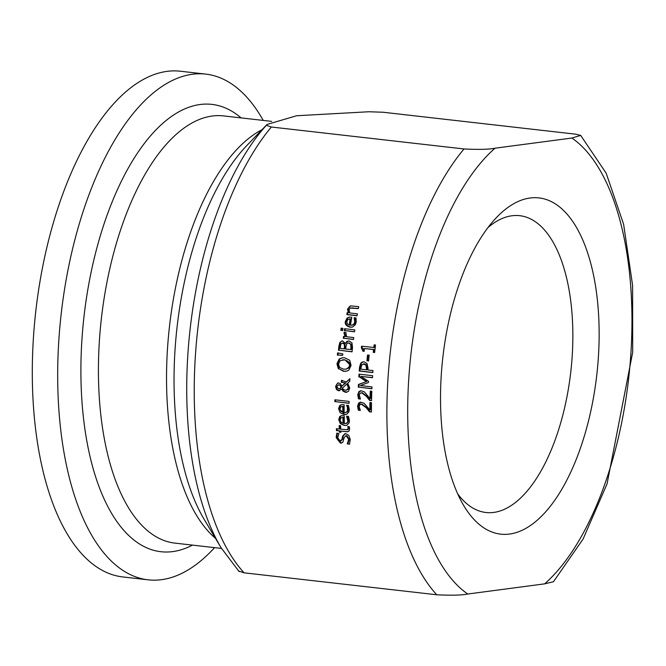 <?xml version="1.0" encoding="UTF-8"?>
<svg xmlns="http://www.w3.org/2000/svg" width="666" height="666" viewBox="0 0 666 666"><rect width="100%" height="100%" fill="white"/><g stroke="black" fill="none" stroke-linecap="round" stroke-linejoin="round"><path stroke-width="1" d="M373.793 347.585A254.62 116.575 -83.5 0 1 374.117 344.855L375.507 345.013A254.62 116.575 96.5 0 0 374.642 352.522L373.251 352.364A254.62 116.575 -83.5 0 1 373.559 349.575L364.452 348.534A254.62 116.575 96.5 0 0 364.135 351.323L362.895 351.182L361.355 347.785A254.62 116.575 -83.5 0 1 361.538 346.195L374.392 347.51A253.338 115.984 -83.5 0 1 374.7 344.921M364.152 351.182L363.494 351.107L363.22 348.468L361.954 347.71A253.338 115.984 -83.5 0 1 362.121 346.262M374.65 352.381L373.851 352.289A253.338 115.984 -83.5 0 1 374.159 349.492L364.452 348.534M362.895 351.182L363.494 351.107M361.355 347.785L361.954 347.71M373.559 349.575L374.159 349.492M373.251 352.364L373.851 352.289M340.051 440.992L342.033 439.277L342.565 436.272L344.93 433.674L345.829 433.674L348.784 435.373L350.249 439.435L349.525 444.247L347.877 443.906A253.338 115.984 -83.5 0 1 347.868 443.764L349.309 439.319L346.836 435.714L345.646 435.789L346.228 435.789L344.247 437.412L342.774 442.407L340.384 443.098L336.155 437.604L336.78 433.225L338.936 433.474A254.62 116.575 96.5 0 0 338.944 433.616L337.712 437.645L340.051 440.992L341.233 440.917M349.583 444.097L347.877 443.906M347.252 443.989A254.62 116.575 -83.5 0 1 347.244 443.839L347.868 443.764M347.244 443.839L348.693 439.402L346.228 435.789L346.836 435.714M341.616 443.04L341 443.015L336.771 437.52L337.387 433.141M340.667 440.909L342.649 439.194L343.181 436.188L345.246 433.649M343.057 423.418A254.62 116.575 -83.5 0 1 342.907 417.432L340.875 417.848L340.126 419.905L340.992 422.261L343.664 423.343A253.338 115.984 -83.5 0 1 343.514 417.357L342.232 417.416M345.546 423.576L347.053 422.893L347.868 421.195L346.62 416.317A254.62 116.575 -83.5 0 1 346.62 416.2L348.493 416.416L349.425 420.388L349.076 422.968L346.811 425.291L344.314 425.491L340.293 423.593L338.711 419.63L339.777 416.475L341.691 415.601L344.189 415.717A254.62 116.575 96.5 0 0 344.372 423.568L346.786 423.343L348.31 421.769L348.534 420.163L347.219 416.233M346.228 425.441L344.921 425.408C340.709 424.034 338.844 422.077 339.319 419.555L340.384 416.4L342.008 415.567M342.907 417.432L343.514 417.357M347.427 417.865L348.027 417.782M346.62 416.317L347.061 416.258M339.777 416.475L340.384 416.4M347.96 431.701L340.825 431.102A254.62 116.575 96.5 0 0 340.884 432.384L340.076 432.142A253.338 115.984 -83.5 0 1 340.018 430.86L337.088 430.527A253.338 115.984 -83.5 0 1 337.004 428.771M339.469 432.217A254.62 116.575 -83.5 0 1 339.402 430.944L336.472 430.602A254.62 116.575 -83.5 0 1 336.388 428.704L339.319 429.037A254.62 116.575 -83.5 0 1 339.177 425.524L340.601 425.691A254.62 116.575 96.5 0 0 340.734 429.195L347.569 429.703L348.143 428.18L347.752 426.615A254.62 116.575 -83.5 0 1 347.752 426.506L349.292 426.681L349.658 428.829L349.001 431.127L347.469 431.776L340.825 431.102M340.875 432.234L340.076 432.142M339.402 430.944L340.018 430.86M336.472 430.602L337.088 430.527M339.319 429.037L339.926 428.954A253.338 115.984 -83.5 0 1 339.793 425.599M347.752 426.615L348.201 426.556M347.627 429.77L348.751 428.096L348.36 426.531M347.719 429.761L348.176 429.628M345.621 412.579L347.461 411.863L348.135 410.814L348.393 409.207L347.161 405.269M345.97 414.51L344.655 414.477L339.169 408.599L340.301 405.436L341.949 404.603M342.84 412.479A254.62 116.575 -83.5 0 1 342.815 406.476L340.767 406.893L339.976 408.949L340.792 411.313L343.44 412.396A253.338 115.984 -83.5 0 1 343.423 406.393L342.133 406.46M342.815 406.476L343.423 406.393M347.336 406.901L346.561 405.353A254.62 116.575 -83.5 0 1 346.561 405.236L348.435 405.452L349.284 409.432L348.909 411.946L346.628 414.327L344.047 414.552L340.068 412.645L338.569 408.683L339.702 405.519L341.641 404.637L344.139 404.753A254.62 116.575 96.5 0 0 344.147 412.629L345.87 412.512L347.494 411.005L347.336 406.901L347.935 406.826M346.561 405.353L347.011 405.294M339.702 405.519L340.301 405.436M341.675 389.077L338.578 390.775L336.447 389.485L335.572 386.38L337.953 382.85L340.376 383.649L341.808 386.172L345.271 382.958L341.35 382.309A254.62 116.575 -83.5 0 1 341.45 380.303L346.337 381.943L349.891 378.663A254.62 116.575 96.5 0 0 349.75 381.293L347.702 383.158L349.742 388.045L348.401 391.433L345.554 392.341L343.082 391.158L341.675 389.077L342.274 388.994L343.681 391.075L346.844 392.282M339.693 390.726L337.038 389.402L336.163 386.305L336.605 384.349L338.253 382.833M336.447 389.485L337.038 389.402M345.179 390.176L346.486 390.06L348.002 388.636L348.268 387.321L346.853 383.957L342.366 388.17L343.273 389.344L345.179 390.176M346.278 390.126L348.027 389.402L348.867 387.246L347.452 383.874L346.853 383.957M338.561 388.769L339.81 388.511L341.125 387.063L340.085 385.406L338.644 384.873L336.713 386.588L338.561 388.769L340.401 388.436L341.716 386.988L340.676 385.331L338.428 384.856M339.152 388.686L340.401 388.436L339.152 388.686M339.235 384.79L338.711 384.79M346.337 381.943L349.866 379.162M341.35 382.309L341.941 382.234A253.338 115.984 -83.5 0 1 342.033 380.378M345.271 382.958L341.941 382.234M341.808 386.172L345.87 382.875M340.085 385.406L340.676 385.331M341.125 387.063L341.716 386.988M349.084 403.188L335.473 401.64A253.338 115.984 -83.5 0 1 335.498 399.866M334.873 401.715A254.62 116.575 -83.5 0 1 334.898 399.8L349.101 401.415A254.62 116.575 96.5 0 0 349.076 403.338L335.473 401.64M338.453 350.291A254.62 116.575 -83.5 0 1 338.902 346.22L339.918 342.241L342.624 340.925L345.338 343.423L346.803 341.433L349.076 340.925L351.948 342.873L352.53 347.427A254.62 116.575 96.5 0 0 352.056 351.839L339.052 350.216A253.338 115.984 -83.5 0 1 339.502 346.137L340.517 342.158L342.133 340.9M352.064 351.698L339.052 350.216M350.732 349.625A254.62 116.575 -83.5 0 1 350.907 347.968L350.741 344.405L348.892 343.065L347.652 343.156L346.628 344.072L345.962 346.728A254.62 116.575 96.5 0 0 345.704 349.051L351.332 349.542A253.338 115.984 -83.5 0 1 351.515 347.885L351.34 344.33L348.676 342.982M344.197 348.876L344.797 348.801A253.338 115.984 -83.5 0 1 345.055 346.478L344.871 344.072L343.223 343.007L341.109 343.714L340.434 346.47A254.62 116.575 96.5 0 0 340.218 348.426L344.197 348.876A254.62 116.575 -83.5 0 1 344.455 346.561L344.272 344.147L342.424 343.073M345.338 343.423L348.443 340.9M339.918 342.241L340.517 342.158M341.825 340.925L342.624 340.925M350.741 344.405L351.34 344.33M343.223 343.007L342.715 343.007M346.12 371.27L344.097 371.237L338.986 368.806L337.52 363.669L339.777 358.932L342.599 357.734M345.995 369.155L348.859 367.973L350.125 365.093L344.996 359.815L342.973 359.806M349.525 365.168C350.241 362.82 348.534 361.064 344.397 359.89L340.176 360.681L338.486 363.911L339.635 367.474L343.648 369.197L346.478 369.039L349.026 367.024L349.525 365.168M338.386 368.881L336.921 363.744L339.177 359.007L342.291 357.767L344.588 357.767L349.658 360.206L351.09 365.359L348.867 370.088L346.953 371.07L343.506 371.312L338.986 368.806M339.177 359.007L339.777 358.932M344.322 330.661A254.62 116.575 -83.5 0 1 344.597 328.704L354.803 329.87A254.62 116.575 96.5 0 0 354.52 331.818L344.921 330.577A253.338 115.984 -83.5 0 1 345.188 328.771M354.545 331.676L344.921 330.577M342.699 355.211L337.953 355.078A253.338 115.984 -83.5 0 1 338.161 352.98M337.354 355.153A254.62 116.575 -83.5 0 1 337.579 352.863L342.824 353.912A254.62 116.575 96.5 0 0 342.69 355.311L337.953 355.078M352.014 327.173L350.666 327.148C346.628 325.741 345.088 323.743 346.062 321.154L347.744 317.915L349.567 317.066M347.128 317.998L349.25 317.099L351.773 317.207A254.62 116.575 96.5 0 0 350.483 325.258L352.256 325.133L354.112 323.676L354.745 321.836L354.145 317.815A254.62 116.575 -83.5 0 1 354.162 317.699L356.035 317.915L356.243 321.978L355.386 324.65L352.63 327.014L350.066 327.222C346.12 325.974 344.58 323.976 345.446 321.237L347.128 317.998L347.744 317.915M349.175 325.108A254.62 116.575 -83.5 0 1 350.15 318.972L347.985 319.405L346.844 321.512L347.277 323.926L349.783 325.025A253.338 115.984 -83.5 0 1 350.757 318.889L349.442 318.956M354.145 317.815L354.612 317.749M354.678 319.397L355.286 319.314L354.753 317.732M351.981 325.208L353.962 324.467L354.82 323.41L355.286 319.314M350.15 318.972L350.757 318.889M343.281 338.353A254.62 116.575 -83.5 0 1 343.539 336.405L345.662 336.497L344.597 332.917L343.989 333L344.155 332.217L345.945 332.417A254.62 116.575 96.5 0 0 345.929 332.517L346.503 336.738L353.738 337.562A254.62 116.575 96.5 0 0 353.488 339.51L343.889 338.27A253.338 115.984 -83.5 0 1 344.122 336.472M353.504 339.369L343.889 338.27M345.055 336.571L343.989 333M348.31 312.787L347.527 309.091L350.682 305.877L358.691 306.635A254.62 116.575 96.5 0 0 358.325 308.599L350.158 308.058L349.059 309.798L349.758 312.953L357.384 313.828A254.62 116.575 96.5 0 0 357.043 315.784L346.836 314.627A254.62 116.575 -83.5 0 1 347.177 312.662L348.926 312.712L348.376 308.15L349.567 306.493L350.999 305.852M358.35 308.45L350.774 307.975M350.158 308.058L351.09 307.867M346.836 314.627L347.452 314.543A253.338 115.984 -83.5 0 1 347.769 312.729M357.068 315.634L347.452 314.543M342.624 330.444L341.425 330.303A253.338 115.984 -83.5 0 1 341.725 328.238M340.817 330.386A254.62 116.575 -83.5 0 1 341.142 328.171L342.923 328.371A254.62 116.575 96.5 0 0 342.607 330.594L341.425 330.303M369.613 400.424L366.425 396.378L361.671 392.815L359.94 393.373L359.332 395.171L360.423 398.942A254.62 116.575 96.5 0 0 360.423 399.051L358.483 398.834L357.759 394.846L358.874 391.625L360.756 390.717L364.335 391.833L370.005 398.551A254.62 116.575 -83.5 0 1 370.238 391.075L371.811 391.258A254.62 116.575 96.5 0 0 371.545 400.641L369.613 400.424L370.213 400.341L367.024 396.295L362.262 392.732L361.33 392.79M371.545 400.491L370.213 400.341M362.262 392.732L361.621 392.732M370.005 398.551L370.604 398.476A253.338 115.984 -83.5 0 1 370.829 391.142M358.483 398.834L359.082 398.751L358.358 394.763L358.774 392.615L360.947 390.701M360.398 398.901L359.082 398.751M369.863 409.948A254.62 116.575 -83.5 0 1 369.93 402.497L371.503 402.672A254.62 116.575 96.5 0 0 371.445 412.029L369.513 411.813L366.25 407.775L361.422 404.22L359.707 404.778L359.14 406.576L360.314 410.331A254.62 116.575 96.5 0 0 360.314 410.447L358.375 410.223L357.567 406.243L358.608 403.038L360.464 402.131L364.061 403.246L369.863 409.948L370.463 409.865A253.338 115.984 -83.5 0 1 370.529 402.564M360.289 410.298L358.974 410.148L358.166 406.168L360.664 402.122M362.021 404.145L360.781 404.22L362.021 404.145L366.849 407.7L370.113 411.73L371.445 411.879M358.375 410.223L358.974 410.148M369.513 411.813L370.113 411.73M364.111 361.821L367.016 363.511L368.048 368.256A254.62 116.575 96.5 0 0 367.915 369.98L372.977 370.554A254.62 116.575 96.5 0 0 372.827 372.594L359.232 371.045A254.62 116.575 -83.5 0 1 359.523 367.199L360.706 363.278L362.137 362.088L364.111 361.821M365.925 365.051L366.525 364.976L364.577 363.877L361.821 364.826L361.08 367.499A254.62 116.575 96.5 0 0 360.947 369.189L366.367 369.805A254.62 116.575 -83.5 0 1 366.475 368.415L365.925 365.051L363.32 363.952M366.367 369.805L366.966 369.722A253.338 115.984 -83.5 0 1 367.074 368.34L366.525 364.976M359.232 371.045L359.831 370.962A253.338 115.984 -83.5 0 1 360.123 367.116L361.297 363.203L363.361 361.796M372.843 372.444L359.831 370.962M364.577 363.877L363.569 363.936M371.919 388.636L358.907 387.154A253.338 115.984 -83.5 0 1 359.032 384.39L366.791 381.443L359.44 376.889A253.338 115.984 -83.5 0 1 359.607 374.209M372.494 377.58L360.772 376.39L368.506 381.285A254.62 116.575 96.5 0 0 368.44 382.525L360.281 385.564L371.994 386.896A254.62 116.575 96.5 0 0 371.911 388.786L358.907 387.154M358.316 387.237A254.62 116.575 -83.5 0 1 358.433 384.465L359.032 384.39M358.433 384.465L366.791 381.443M366.2 381.518L359.44 376.889M358.841 376.973A254.62 116.575 -83.5 0 1 359.024 374.142L372.619 375.691A254.62 116.575 96.5 0 0 372.485 377.722L360.772 376.39M366.958 360.814A254.62 116.575 -83.5 0 1 367.515 355.003L369.172 355.194A254.62 116.575 96.5 0 0 368.606 361.005L367.549 360.739A253.338 115.984 -83.5 0 1 368.107 355.07M368.623 360.855L367.549 360.739M464.011 148.959L271.362 127.015L266.333 125.308L267.041 124.459L296.603 115.742L368.872 111.755L383.075 112.238L575.724 134.182L580.694 135.406L571.903 138.037L495.021 148.202C488.969 149.434 478.629 149.684 464.011 148.959A254.62 116.575 96.5 0 0 387.887 380.128A254.62 116.575 96.5 0 0 436.738 594.771C451.365 595.504 461.705 595.254 467.757 594.022L544.638 583.857L553.421 581.759M239.069 571.128L244.089 572.827L436.738 594.771M441.183 376.423A169.206 77.464 96.5 0 0 462.712 503.796A169.206 77.464 96.5 0 0 565.7 482.292A169.206 77.464 96.5 0 0 590.675 263.053A169.206 77.464 96.5 0 0 495.163 218.939A169.206 77.464 96.5 0 0 441.183 376.423M488.012 227.522A149.359 68.382 -83.5 0 1 518.656 215.584A149.359 68.382 -83.5 0 1 570.787 371.836A149.359 68.382 -83.5 0 1 484.848 512.354A149.359 68.382 -83.5 0 1 457.675 493.831M263.253 120.429A254.487 116.517 96.5 0 0 205.777 74.117L180.394 71.229A254.487 116.517 96.5 0 0 33.3 339.718A254.487 116.517 96.5 0 0 122.785 576.939L148.168 579.828A254.487 116.517 96.5 0 0 214.594 547.627M205.777 74.117A254.487 116.517 96.5 0 0 58.683 342.615A254.487 116.517 96.5 0 0 148.168 579.828M348.693 439.402L349.309 439.319M340.384 443.098L341 443.015M336.155 437.604L336.771 437.52M342.565 436.272L343.181 436.188M342.033 439.277L342.649 439.194M347.927 420.238L348.534 420.163M338.711 419.63L339.319 419.555M344.314 425.491L344.921 425.408M346.478 431.743L347.086 431.668M348.143 428.18L348.751 428.096M347.785 409.29L348.393 409.207M338.569 408.683L339.169 408.599M344.047 414.552L344.655 414.477M345.554 392.341L346.154 392.257M343.082 391.158L343.681 391.075M335.572 386.38L336.163 386.305M348.268 387.321L348.867 387.246M338.902 346.22L339.502 346.137M350.907 347.968L351.515 347.885M344.455 346.561L345.055 346.478M348.892 343.065L349.492 342.99M344.272 344.147L344.871 344.072M344.397 359.89L344.996 359.815M343.506 371.312L344.097 371.237M336.921 363.744L337.52 363.669M350.066 327.222L350.666 327.148M345.446 321.237L346.062 321.154M354.745 321.836L355.353 321.753M352.505 307.933L353.13 307.858M347.527 309.091L348.143 309.007M366.425 396.378L367.024 396.295M357.759 394.846L358.358 394.763M357.567 406.243L358.166 406.168M366.25 407.775L366.849 407.7M366.475 368.415L367.074 368.34M360.706 363.278L361.297 363.203M359.523 367.199L360.123 367.116M244.089 572.827A254.62 116.575 -83.5 0 1 195.23 358.183A254.62 116.575 -83.5 0 1 271.362 127.015M467.757 594.022A239.227 109.524 -83.5 0 1 408.633 380.727A239.227 109.524 -83.5 0 1 495.021 148.202M571.903 138.037A239.227 109.524 -83.5 0 1 631.027 351.323A239.227 109.524 -83.5 0 1 544.638 583.857M266.333 125.308A250.108 114.51 96.5 0 0 187.712 356.81A250.108 114.51 96.5 0 0 221.112 547.777L239.119 571.603M261.971 129.745A214.985 98.426 96.5 0 0 167.382 350.474A214.985 98.426 96.5 0 0 215.434 538.261M221.112 547.777L204.212 519.438A219.489 100.491 -83.5 0 1 174.9 351.848A219.489 100.491 -83.5 0 1 246.795 145.563L267.041 124.459M221.495 548.418L174.858 543.106A214.985 98.426 -83.5 0 1 99.267 342.715A214.985 98.426 -83.5 0 1 223.526 115.901L271.695 121.387M241.117 117.907A225.108 103.064 96.5 0 0 81.785 341.883A225.108 103.064 96.5 0 0 192.457 545.113M341.916 417.449L342.515 417.366M341.825 406.485L342.424 406.41M345.937 412.554L345.329 412.629M345.987 390.176L346.586 390.101M339.144 388.778L339.735 388.694M348.043 343.065L348.626 342.99M342.366 359.89L342.957 359.806M345.704 369.197L346.295 369.122M352.289 325.175L351.681 325.258M349.126 318.989L349.742 318.906M363.253 363.961L363.852 363.877M580.694 135.406L606.16 173.185L623.609 224.251L632.592 285.331L632.7 352.214L607.059 483.866L583.091 539.035L553.429 581.768"/></g></svg>
